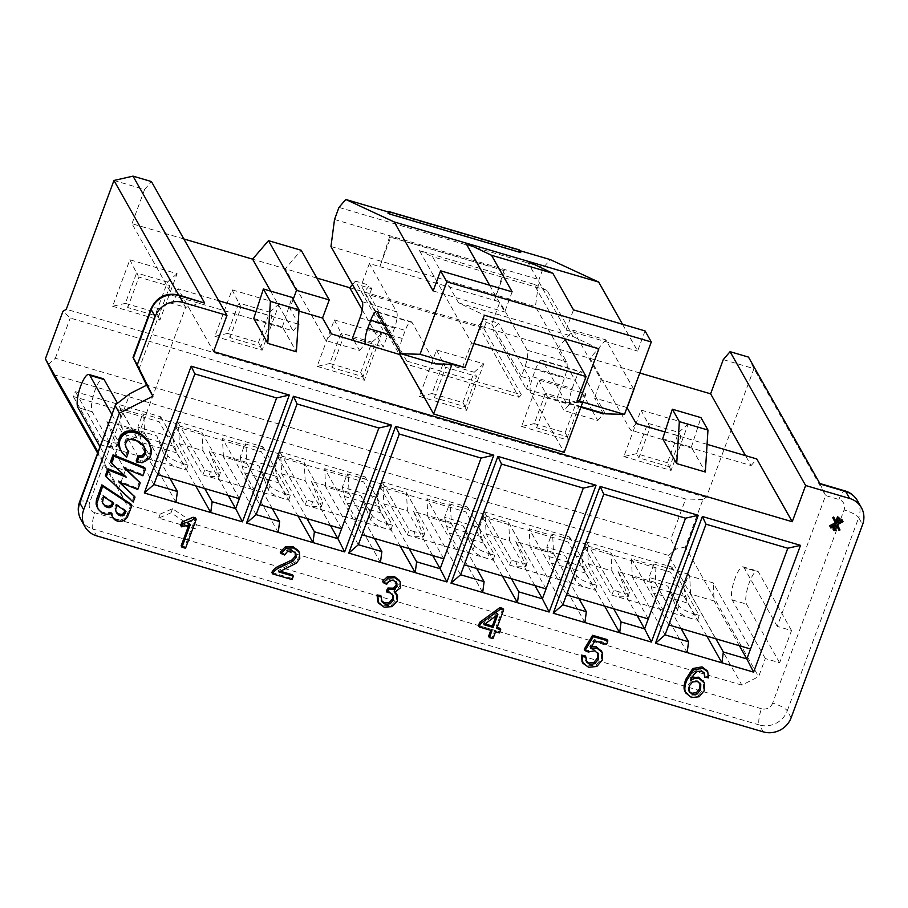 <?xml version="1.0" encoding="UTF-8"?>
<svg xmlns="http://www.w3.org/2000/svg" width="908" height="908" viewBox="0 0 908 908"><rect width="100%" height="100%" fill="white"/><g stroke="black" fill="none" stroke-linecap="round" stroke-linejoin="round"><path stroke-width="0.68" stroke-dasharray="4.54 3.41" d="M53.197 374.493L668.651 555.446L741.881 685.131L758.611 676.664L765.319 658.561L779.631 662.761L791.538 630.572L777.225 626.361L825.61 495.564L819.845 483.499M741.881 685.131L196.968 524.926L195.481 528.944L158.673 518.128L171.01 512.782L195.481 528.944M203.574 302.307L185.618 307.392L137.233 438.201L122.921 433.99L111.014 466.179L125.327 470.389L118.63 488.504L126.428 504.178L160.171 514.098L158.673 518.128M723.267 359.613L753.935 368.637L706.299 497.425L702.951 499.491L685.392 546.979L758.611 676.664M765.319 658.561L732.211 599.927A17.683 4.699 106.4 0 1 734.322 580.371A17.683 4.699 106.4 0 1 743.153 566.853A17.683 4.699 106.4 0 1 744.117 567.727L758.43 571.938L791.538 630.572M777.225 626.361L744.117 567.727M748.476 357.094L753.935 368.637L825.61 495.564L838.901 499.468A8.842 8.251 -29.5 0 1 844.1 509.921L772.64 703.098A13.268 3.189 -159.7 0 1 787.247 710.85A22.11 20.634 -29.5 0 1 759.36 724.959A13.268 3.518 106.4 0 1 761.483 708.751A8.842 8.251 150.5 0 0 772.64 703.098M685.392 546.979L675.847 549.147L670.785 539.239L685.665 498.991L70.222 318.038L62.97 311.331M668.651 555.446L675.847 549.147M702.951 499.491L685.665 498.991M706.299 497.425L66.307 309.253M639.811 373.006L492.851 329.797L526.356 389.123L557.024 398.147L564.038 410.564L569.702 403.946L570.088 404.639A13.268 3.518 -73.6 0 1 572.222 388.431L575.195 380.373A13.268 3.518 -73.6 0 1 581.279 371.792A13.268 3.518 -73.6 0 1 582.005 372.439L605.375 413.832M349.728 287.723L364.04 291.933L404.548 363.665L519.047 397.329L478.539 325.597L492.851 329.797L498.526 323.191L484.214 318.98L478.539 325.597L364.04 291.933L369.704 285.316L371.656 288.767L361.18 285.679L369.363 263.547L379.839 266.634L390.701 237.272L505.211 270.936L389.6 236.761L379.839 266.634L499.899 301.933L491.716 324.065L486.155 322.431L484.214 318.98M316.892 278.064L252.606 259.166M183.836 238.94L131.966 223.697L172.475 295.441L293.114 330.909L298.777 324.292M113.954 180.465L144.622 189.488L131.966 223.697M623.819 456.554L671.057 470.435L688.253 423.957L641.014 410.064L623.819 456.554L636.531 453.659L667.414 462.739L671.057 470.435M521.589 426.488L568.817 440.38L586.012 393.89L538.784 380.009L521.589 426.488L534.301 423.605L536.639 427.747L547.876 397.364L578.748 406.432L567.511 436.827L536.639 427.747M419.348 396.433L466.587 410.325L483.782 363.836L436.544 349.955L419.348 396.433L432.06 393.55L434.399 397.681L445.646 367.297L476.518 376.377L465.282 406.761L434.399 397.681M317.119 366.378L364.346 380.259L381.542 333.781L334.314 319.888L317.119 366.378L329.831 363.495L332.169 367.626L343.406 337.243L374.289 346.323L363.041 376.707L332.169 367.626M214.878 336.312L262.117 350.204L279.312 303.715L232.073 289.834L214.878 336.312L227.602 333.429L229.94 337.572L241.176 307.188L272.048 316.268L260.812 346.652L229.94 337.572M112.649 306.257L159.876 320.149L177.071 273.66L129.844 259.779L112.649 306.257L125.361 303.374L127.699 307.517L138.935 277.122L169.819 286.202L158.571 316.586L127.699 307.517M669.752 466.882L638.869 457.802L650.117 427.418L680.989 436.498L669.752 466.882L667.414 462.739L678.651 432.356L680.989 436.498M688.253 423.957L678.651 432.356L647.779 423.276L636.531 453.659L638.869 457.802M486.155 322.431L483.907 328.526L369.397 294.862L371.656 288.767M504.11 270.425L494.349 300.298L505.211 270.936M387.988 213.198L518.525 251.573L519.16 249.859M491.716 324.065L521.317 376.491L525.04 366.423A13.268 3.518 106.4 0 0 527.173 350.216L499.899 301.933M557.024 398.147L564.47 378.023A13.268 3.518 -73.6 0 0 566.592 361.804L535.436 306.62L538.989 279.607L543.449 267.531L550.248 259.597M330.966 246.511L535.436 306.62M362.122 301.694L396.626 311.841L369.363 263.547M369.397 294.862L406.784 361.066L404.548 363.665M390.701 237.272L389.6 236.761M462.467 367.434L471.547 342.872L419.462 250.608L533.961 284.283L564.765 338.832M533.961 284.283L547.025 290.344L573.118 336.562L458.619 302.897L484.373 315.19M458.619 302.897L432.526 256.68L419.462 250.608M362.213 309.832L383.221 347.049L386.944 336.981L390.781 338.105L361.18 285.679M386.944 336.981L355.391 281.105L369.704 285.316M399.554 351.317A13.268 3.518 106.4 0 1 402.255 338.457L405.229 330.41A13.268 3.518 106.4 0 1 411.313 321.818A13.268 3.518 106.4 0 1 412.039 322.465L435.409 363.858M396.626 311.841A13.268 3.518 106.4 0 1 394.503 328.049L390.781 338.105M581.063 406.682L565.945 402.244L542.575 360.851A13.268 3.518 106.4 0 0 541.849 360.204A13.268 3.518 106.4 0 0 535.777 368.784L532.792 376.831A13.268 3.518 106.4 0 0 530.669 393.05L564.163 452.366M580.859 407.227L569.702 403.946M627.031 407.567L594.479 397.999L603.025 413.14M707.071 444.341L664.917 431.947M218.737 300.764L178.15 288.823L213.596 351.6M298.13 324.099L255.977 311.705M298.948 311.115L289.822 308.425L298.187 323.237M662.692 438.768L691.317 447.179L705.334 472.012M253.752 318.538L282.377 326.948L296.394 351.782M691.317 447.179L700.953 417.635M282.377 326.948L292.024 297.393M473.874 343.553L471.547 342.872M565.945 402.244L582.527 402.732M520.693 252.583L518.525 251.573M622.513 324.292L637.62 351.044L645.066 330.921M270.641 291.116L293.114 330.909M592.164 410.552L597.77 420.483L564.038 410.564M633.784 389.316L605.852 339.842L573.141 330.228L557.262 348.74L591.755 409.826M605.852 339.842L589.973 358.354L630.481 430.097L751.12 465.566L745.513 455.634M353.961 340.523L359.568 350.443L325.824 340.523L285.316 268.779L301.195 250.268M352.554 338.026L383.221 347.049M178.15 288.823L172.475 295.441M293.159 299.413L289.822 308.425M331.499 333.917L325.824 340.523M359.568 350.443L365.232 343.837M521.317 376.491L530.079 379.067L498.526 323.191M526.356 389.123L530.079 379.067M483.907 328.526L521.283 394.73L406.784 361.066M519.047 397.329L521.283 394.73M573.118 336.562L598.871 348.854M547.025 290.344L432.526 256.68M388.431 212.018L519.558 250.574M527.105 261.027L566.059 330.001L573.504 309.878M489.616 285.214L504.723 311.966L512.157 291.843M433.15 290.935L504.723 311.966M566.059 330.001L637.62 351.044M338.979 207.41L543.449 267.531M334.519 219.486L538.989 279.607M355.391 281.105L352.452 284.544M633.727 389.464L601.175 379.896L594.479 397.999M573.141 330.228L601.175 379.896M597.77 420.483L603.445 413.866M636.156 423.491L630.481 430.097M751.12 465.566L756.795 458.96M684.791 691.045L690.84 696.186L698.434 695.346L703.643 689.024L703.201 680.875M691.805 677.697L690.125 678.355L692.759 673.418L696.618 670.025L700.942 669.843L704.006 672.544M704.006 675.779L707.718 676.517L706.991 670.41M591.641 646.326L589.746 646.757L594.207 639.504L605.84 642.932L607.089 639.55M584.253 649.231L587.499 650.639L593.832 649.413L597.827 652.863M586.171 661.319L585.274 655.916M581.983 661.614L587.828 665.905L596.045 665.099L601.595 658.584L601.13 650.537M835.837 521.351L833.646 517.049M830.094 526.64L834.77 524.211L833.953 526.424M832.999 529.012L834.361 529.409L836.132 524.62L836.858 526.129M838.277 529.046L839.208 528.558L836.643 523.246L842.249 520.341L841.818 519.455M838.742 521.056L837.142 521.873L838.924 517.083M488.618 636.213L492.215 637.268L494.758 630.368L498.719 631.537L499.922 628.268M497.13 627.451L495.972 627.11L502.873 608.451M478.493 625.589L491.171 629.312L490.785 630.356M377.717 601.561L383.38 605.795L391.359 605.261L396.569 599.677L396.274 593.435M395.377 592.232L393.686 591.029L399.872 586.33L399.372 580.291M382.54 581.256L385.889 582.959C387.693 579.656 390.088 578.441 393.073 579.327L396.319 582.255M386.343 591.006L389.01 591.392L392.755 594.683M381.723 601.13L382.041 601.822M382.007 601.777L380.815 595.546M271.844 572.494L291.309 578.226L292.569 574.821M280.095 571.155L278.177 570.587L295.554 561.78L299.004 557.285L298.596 550.747M280.254 552.121L283.795 553.596L286.951 549.805L291.638 549.499L295.384 552.756M181.157 545.81L184.755 546.866L195.458 517.935M180.715 525.426L189.488 523.28L188.739 525.312M148.583 441.969L150.66 450.05L148.753 456.542L144.44 460.095L140.57 461.082L136.2 460.901M127.983 450.107L125.826 455.941L120.628 450.186M125.338 446.316L126.11 447.678L124.737 444.432L124.998 440.868L126.745 438.734L129.719 437.951L137.664 440.278L141.364 443.025L144.088 446.804M144.644 467.529L142.113 474.385L123.59 466.78L125.622 468.676M124.407 475.383L110.526 461.673M134.248 495.689L132.409 500.671L105.464 475.417M139.435 481.512L136.995 488.095L118.153 480.638L120.14 482.5M131.115 504.212L126.496 516.073L123.76 518.831L120.412 520.125L117.018 520.012L112.195 516.595M111.275 513.792L111.128 512.18L105.748 513.043L101.299 511.726L97.145 507.424M689.161 691.499L688.343 690.035L688.48 684.564L691.771 680.625L696.572 680.081L700.034 683.179M485.099 623.921L483.215 623.365L497.096 613.048L496.131 615.726M124.963 510.671L125.225 509.978L116.065 503.951L114.885 508.128L116.042 511.726M112.649 502.601L112.898 501.908L102.774 495.201L101.617 499.06L102.933 503.69M681.125 628.586L655.86 583.833L654.918 565.752L653.964 564.072L649.027 577.42L683.792 587.635L688.729 574.287L689.671 575.967L713.189 582.879L750.519 648.993M687.152 652.591L653.544 593.072A88.417 23.472 106.4 0 1 651.184 586.602L649.027 577.42M653.964 564.072L688.729 574.287M586.489 544.232L551.735 534.018L546.798 547.365L581.563 557.58L586.489 544.232L587.442 545.912L610.959 552.824L648.278 618.938M484.259 514.178L449.505 503.951L444.568 517.299L479.322 527.525L484.259 514.178L485.201 515.857L508.718 522.77L546.048 588.872M382.03 484.123L347.265 473.897L342.327 487.244L377.092 497.459L382.03 484.123L382.972 485.791L406.489 492.704L443.819 558.817M279.789 454.057L245.035 443.842L240.098 457.189L274.852 467.404L279.789 454.057L280.742 455.737L304.248 462.649L341.578 528.762M177.559 424.002L142.794 413.787L137.857 427.123L172.622 437.35L177.559 424.002L178.501 425.682L202.019 432.594L239.349 498.696M142.794 413.787L143.748 415.455L120.231 408.543L157.561 474.657M245.035 443.842L245.977 445.522L222.46 438.598L259.79 504.712M347.265 473.897L348.207 475.576L324.701 468.664L362.031 534.767M449.505 503.951L450.447 505.631L426.93 498.719L464.26 564.833M551.735 534.018L552.677 535.686L529.171 528.774L566.501 594.888M665.065 634.874L632.343 576.921L631.4 558.84L654.918 565.752M631.4 558.84L668.731 624.942M175.982 502.294L142.374 442.775A88.417 23.472 106.4 0 1 140.014 436.317L137.857 427.123M169.955 478.3L144.678 433.547L143.748 415.455M195.697 485.871L177.128 453.001A88.417 23.472 -73.6 0 1 174.767 446.532L172.622 437.35M204.709 488.515L179.444 443.762L178.501 425.682M153.883 484.577L121.173 426.635L144.678 433.547M121.173 426.635L120.231 408.543M179.444 443.762L202.961 450.674L202.019 432.594M228.226 495.428L202.961 450.674M278.211 532.36L244.604 472.841A88.417 23.472 106.4 0 1 242.243 466.371L240.098 457.189M272.184 508.355L246.919 463.602L245.977 445.522M297.926 515.926L279.369 483.056A88.417 23.472 -73.6 0 1 277.008 476.598L274.852 467.404M306.949 518.57L281.673 473.828L280.742 455.737M256.124 514.632L223.402 456.69L246.919 463.602M223.402 456.69L222.46 438.598M281.673 473.828L305.19 480.741L304.248 462.649M330.455 525.494L305.19 480.741M380.452 562.415L346.845 502.896A88.417 23.472 106.4 0 1 344.484 496.438L342.327 487.244M374.425 538.41L349.149 493.657L348.207 475.576M400.156 545.98L381.598 513.111A88.417 23.472 -73.6 0 1 379.238 506.653L377.092 497.459M409.179 548.636L383.914 503.883L382.972 485.791M358.354 544.698L325.643 486.745L349.149 493.657M325.643 486.745L324.701 468.664M383.914 503.883L407.42 510.795L406.489 492.704M432.696 555.548L407.42 510.795M482.681 592.47L449.074 532.951A88.417 23.472 106.4 0 1 446.713 526.492L444.568 517.299M476.655 568.476L451.389 523.723L450.447 505.631M502.396 576.035L483.839 543.177A88.417 23.472 -73.6 0 1 481.478 536.707L479.322 527.525M511.42 578.691L486.143 533.938L485.201 515.857M460.594 574.753L427.872 516.811L451.389 523.723M427.872 516.811L426.93 498.719M486.143 533.938L509.66 540.85L508.718 522.77M534.926 585.603L509.66 540.85M584.922 622.536L551.315 563.017A88.417 23.472 106.4 0 1 548.954 556.547L546.798 547.365M578.884 598.531L553.619 553.778L552.677 535.686M604.626 606.101L586.069 573.232A88.417 23.472 -73.6 0 1 583.708 566.774L581.563 557.58M613.649 608.746L588.384 563.993L587.442 545.912M562.824 604.807L530.102 546.866L553.619 553.778M530.102 546.866L529.171 528.774M588.384 563.993L611.89 570.916L610.959 552.824M637.166 615.658L611.89 570.916M632.343 576.921L655.86 583.833M715.879 638.812L690.613 594.059L714.131 600.971L713.189 582.879M690.613 594.059L689.671 575.967M739.396 645.724L714.131 600.971M706.867 636.156L688.309 603.287L653.544 593.072M683.792 587.635L685.949 596.828A88.417 23.472 -73.6 0 0 688.309 603.287M178.411 294.907A13.268 3.518 -73.6 0 0 172.327 303.488L185.618 307.392L178.592 294.964M118.63 488.504L98.041 452.036M137.233 438.201L117.075 402.482M125.327 470.389L92.219 411.755A17.683 4.699 106.4 0 1 94.33 392.211A17.683 4.699 106.4 0 1 103.16 378.693M126.428 504.178L97.621 453.16M160.171 514.098L172.497 508.764L196.968 524.926M584.48 546.809L611.742 595.092L697.628 620.346L670.354 572.063L584.48 546.809L586.534 541.985L671.92 567.091L670.354 572.063M482.25 516.754L509.513 565.037L595.387 590.291L568.124 541.997L482.25 516.754L484.305 511.93L569.691 537.037L568.124 541.997M380.009 486.688L407.283 534.982L413.378 536.776L493.158 560.225L465.895 511.942L380.009 486.688L382.064 481.876L467.461 506.982L465.895 511.942M277.78 456.633L305.043 504.916L311.149 506.721L390.917 530.17L363.654 481.887L277.78 456.633L279.834 451.809L365.22 476.916L363.654 481.887M175.539 426.578L202.813 474.861L282.581 498.322L288.687 500.115L261.425 451.821L175.539 426.578L177.593 421.755L262.991 446.861L261.425 451.821M73.31 396.512L100.572 444.806L186.446 470.049L159.184 421.766L73.31 396.512L75.364 391.7L160.75 416.806L159.184 421.766M618.053 571.518L628.188 596.67L617.849 596.885L619.29 591.891C626.747 593.911 630.073 593.73 629.255 591.369L618.053 571.518L667.857 586.159L677.255 609.972C679.173 613.195 683.928 616.055 691.521 618.552L693.701 613.763C686.005 611.334 681.125 608.746 679.059 606.011L667.857 586.159M671.92 567.091L699.194 615.386L693.701 613.763M619.29 591.891L613.797 590.279L586.534 541.985M628.188 596.67L629.448 592.311L628.064 595.5M515.812 541.463L525.948 566.603L515.619 566.83L517.061 561.836C524.518 563.845 527.832 563.675 527.026 561.314L515.812 541.463L565.616 556.105L575.025 579.917C576.943 583.14 581.699 586 589.292 588.498L591.46 583.708C583.776 581.268 578.895 578.691 576.818 575.956L565.616 556.105M569.691 537.037L596.953 585.32L591.46 583.708M517.061 561.836L511.567 560.213L484.305 511.93M527.23 562.256L525.823 565.446M413.583 511.408L423.718 536.549L413.378 536.776L414.82 531.77C422.277 533.791 425.602 533.62 424.785 531.248L413.583 511.408L463.386 526.05L472.796 549.851C474.714 553.086 479.469 555.946 487.051 558.431L489.23 553.653C481.535 551.213 476.655 548.625 474.589 545.89L463.386 526.05M467.461 506.982L494.724 555.265L489.23 553.653M414.82 531.77L409.326 530.159L382.064 481.876M423.718 536.549L424.978 532.19L423.593 535.391M311.353 481.342L321.477 506.494L311.149 506.721L312.59 501.715C320.047 503.736 323.373 503.565 322.556 501.193L311.353 481.342L361.146 495.984L370.555 519.796C372.473 523.019 377.229 525.88 384.822 528.377L386.99 523.587C379.306 521.158 374.425 518.57 372.359 515.835L361.146 495.984M365.22 476.916L392.483 525.21L386.99 523.587M312.59 501.715L307.097 500.104L279.834 451.809M321.477 506.494L322.749 502.135L321.364 505.325M209.112 451.287L219.248 476.428L208.908 476.655L210.361 471.661C217.818 473.681 221.132 473.499 220.326 471.139L209.112 451.287L258.916 465.929L268.325 489.741C270.243 492.965 274.999 495.825 282.581 498.322L284.76 493.532C277.065 491.103 272.184 488.515 270.119 485.78L258.916 465.929M262.991 446.861L290.254 495.144L284.76 493.532M210.361 471.661L204.856 470.038L177.593 421.755M219.248 476.428L220.508 472.081L219.123 475.27M106.883 421.233L117.018 446.373L106.679 446.6L108.12 441.594C115.577 443.615 118.903 443.445 118.085 441.072L106.883 421.233L156.675 435.874L166.085 459.675C168.003 462.91 172.758 465.77 180.352 468.256L182.519 463.477C174.835 461.037 169.955 458.449 167.889 455.714L156.675 435.874M160.75 416.806L188.024 465.089L182.519 463.477M108.12 441.594L102.627 439.983L75.364 391.7M117.018 446.373L118.278 442.014L116.894 445.215M699.194 615.386L697.628 620.346M611.742 595.092L613.797 590.279M596.953 585.32L595.387 590.291M509.513 565.037L511.567 560.213M494.724 555.265L493.158 560.225M407.283 534.982L409.326 530.159M392.483 525.21L390.917 530.17M305.043 504.916L307.097 500.104M290.254 495.144L288.687 500.115M202.813 474.861L204.856 470.038M188.024 465.089L186.446 470.049M100.572 444.806L102.627 439.983M48.135 364.585L55.331 358.285L670.785 539.239M55.331 358.285L70.222 318.038M172.497 508.764L171.01 512.782M111.922 414.502L122.921 433.99M111.014 466.179L100.016 446.702M144.622 189.488L151.42 181.555M707.718 676.517L708.501 677.901M690.125 678.355L690.909 679.74M690.001 678.957L690.784 680.33M587.499 650.639L588.27 652.023M605.84 642.932L606.623 644.305M594.207 639.504L594.978 640.889M589.746 646.757L590.529 648.13M837.142 521.873L837.925 523.258M842.249 520.341L843.033 521.714M836.643 523.246L837.414 524.631M839.208 528.558L839.991 529.943M836.132 524.62L836.915 525.993M834.361 529.409L835.133 530.794M834.77 524.211L835.553 525.596M835.78 521.476L836.563 522.86M492.215 637.268L492.987 638.642M491.171 629.312L491.954 630.697M495.972 627.11L496.744 628.495M498.719 631.537L499.491 632.91M494.758 630.368L495.541 631.752M483.215 623.365L483.998 624.738M497.096 613.048L497.879 614.421M385.889 582.959L386.672 584.343M393.686 591.029L394.469 592.402M291.309 578.226L292.092 579.599M283.795 553.596L284.579 554.981M278.177 570.587L278.949 571.972M184.755 546.866L185.527 548.25M189.488 523.28L190.271 524.665M144.576 447.531L143.793 446.146M143.509 445.941L142.738 444.557M142.136 444.409L141.364 443.025M140.445 442.968L139.662 441.594M138.447 441.663L137.664 440.278M136.336 440.607L135.553 439.234M134.27 439.869L133.499 438.485M132.307 439.438L131.535 438.065M130.502 439.336L129.719 437.951M128.879 439.563L128.107 438.178M127.529 440.119L126.745 438.734M126.473 441.016L125.69 439.631M125.769 442.253L124.998 440.868M125.395 443.978L124.623 442.605M125.52 445.805L124.737 444.432M126.598 457.326L125.826 455.941M125.02 455.964L124.248 454.59M123.636 454.556L122.852 453.171M122.432 453.081L121.649 451.707M150.115 444.92L149.343 443.535M150.705 446.52L149.933 445.147M151.137 448.155L150.353 446.77M151.375 449.789L150.603 448.416M151.443 451.435L150.66 450.05M151.307 453.058L150.535 451.685M150.978 454.658L150.206 453.285M150.444 456.225L149.672 454.84M149.536 457.927L148.753 456.542M148.333 459.369L147.561 457.995M146.892 460.56L146.109 459.176M145.223 461.468L144.44 460.095M143.362 462.104L142.579 460.731M141.342 462.467L140.57 461.082M139.208 462.524L138.436 461.139M142.885 475.769L142.113 474.385M124.362 468.165L123.59 466.78M137.778 489.48L136.995 488.095M118.937 482.023L118.153 480.638M133.181 502.056L132.409 500.671M126.394 477.245L125.61 475.871M128.232 515.494L127.46 514.11M127.268 517.447L126.496 516.073M126.019 519.024L125.236 517.639M124.532 520.216L123.76 518.831M122.909 521.044L122.126 519.66M121.195 521.51L120.412 520.125M119.47 521.623L118.687 520.239M117.802 521.385L117.018 520.012M116.258 520.829L115.475 519.444M114.374 519.592L113.591 518.218M111.9 513.553L111.128 512.18M111.094 513.849L110.322 512.475M110.662 514.007L109.891 512.623M108.722 514.416L107.95 513.031M106.52 514.416L105.748 513.043M104.25 513.996L103.467 512.623M102.071 513.111L101.299 511.726M100.198 511.715L99.415 510.341M98.915 510.296L98.132 508.923M116.848 505.336L116.065 503.951M126.008 511.352L125.225 509.978M116.19 506.948L115.418 505.574M115.657 509.513L114.885 508.128M116.054 511.783L115.271 510.409M103.557 496.585L102.774 495.201M113.682 503.293L112.898 501.908M102.933 498.22L102.15 496.846M102.388 500.433L101.617 499.06M102.49 502.691L101.719 501.307M103.41 504.791L102.627 503.407M641.014 410.064L650.117 427.418M538.784 380.009L545.538 393.221L534.301 423.605L565.173 432.685L576.41 402.301L545.538 393.221L547.876 397.364M586.012 393.89L576.41 402.301L578.748 406.432M568.817 440.38L565.173 432.685L567.511 436.827M436.544 349.955L443.308 363.166L432.06 393.55L462.944 402.63L474.18 372.235L443.308 363.166L445.646 367.297M483.782 363.836L474.18 372.235L476.518 376.377M466.587 410.325L462.944 402.63L465.282 406.761M334.314 319.888L341.067 333.1L329.831 363.495L360.703 372.564L371.951 342.18L341.067 333.1L343.406 337.243M381.542 333.781L371.951 342.18L374.289 346.323M364.346 380.259L360.703 372.564L363.041 376.707M232.073 289.834L238.838 303.045L227.602 333.429L258.474 342.509L269.71 312.125L238.838 303.045L241.176 307.188M279.312 303.715L269.71 312.125L272.048 316.268M262.117 350.204L258.474 342.509L260.812 346.652M129.844 259.779L136.597 272.99L125.361 303.374L156.233 312.454L167.481 282.07L136.597 272.99L138.935 277.122M177.071 273.66L167.481 282.07L169.819 286.202M159.876 320.149L156.233 312.454L158.571 316.586M779.631 662.761L746.524 604.126A17.683 4.699 106.4 0 1 748.635 584.582A17.683 4.699 106.4 0 1 757.465 571.064A17.683 4.699 106.4 0 1 758.43 571.938M791.14 717.751L787.247 710.85L858.707 517.673L862.6 524.563M763.253 731.859L759.36 724.959L92.786 528.978L96.679 535.879M761.483 708.751L94.92 512.77A13.268 3.518 -73.6 0 0 92.786 528.978A22.11 20.634 -29.5 0 1 80.982 519.728M172.327 303.488A8.842 8.251 150.5 0 0 161.17 309.129A13.268 3.189 20.3 0 0 151.069 308.675M138.845 369.499L161.17 309.129M94.92 512.77A8.842 8.251 -29.5 0 1 89.71 502.317L129.912 393.652M527.173 350.216L566.592 361.804M530.669 393.05L570.088 404.639M542.575 360.851L582.005 372.439M377.535 312.329L412.039 322.465M535.777 368.784L575.195 380.373M525.04 366.423L564.47 378.023M359.999 317.902L394.503 328.049M384.266 324.235L405.229 330.41M532.792 376.831L572.222 388.431M390.304 334.939L402.255 338.457M838.901 499.468A13.268 3.518 106.4 0 1 844.973 490.887M857.504 500.785A22.11 20.634 -29.5 0 1 858.707 517.673A13.268 3.189 20.3 0 0 844.1 509.921M174.767 446.532L140.014 436.317M177.128 453.001L142.374 442.775M277.008 476.598L242.243 466.371M279.369 483.056L244.604 472.841M379.238 506.653L344.484 496.438M381.598 513.111L346.845 502.896M481.478 536.707L446.713 526.492M483.839 543.177L449.074 532.951M583.708 566.774L548.954 556.547M586.069 573.232L551.315 563.017M685.949 596.828L651.184 586.602M79.609 501.852A13.268 3.189 -159.7 0 1 89.71 502.317M679.059 606.011L677.255 609.972M576.818 575.956L575.025 579.917M474.589 545.89L472.796 549.851M372.359 515.835L370.555 519.796M270.119 485.78L268.325 489.741M167.889 455.714L166.085 459.675M92.219 411.755L77.906 407.544M690.84 696.186L691.612 697.571M700.942 669.843L701.714 671.216M696.618 670.025L697.401 671.409M692.759 673.418L693.542 674.803M703.609 681.681L704.392 683.054M703.643 689.024L704.426 690.398M698.434 695.346L699.205 696.731M691.771 680.625L692.543 681.999M688.48 684.564L689.251 685.937M688.343 690.035L689.127 691.419M696.572 680.081L697.355 681.465M582.141 661.887L582.913 663.26M585.649 660.525L586.432 661.898M593.832 649.413L594.615 650.798M601.459 651.161L602.231 652.546M601.595 658.584L602.379 659.957M596.045 665.099L596.828 666.472M587.828 665.905L588.6 667.278M377.841 601.777L378.625 603.15M389.01 591.392L389.793 592.776M393.073 579.327L393.856 580.711M399.872 586.33L400.644 587.714M396.785 594.604L397.568 595.977M396.569 599.677L397.352 601.051M391.359 605.261L392.142 606.635M383.38 605.795L384.152 607.168M291.638 549.499L292.421 550.884M286.951 549.805L287.734 551.179M299.004 557.285L299.788 558.67M295.554 561.78L296.337 563.164M287.859 565.9L288.631 567.284M283.988 567.489L284.772 568.873M111.536 513.69L110.753 512.316M732.211 599.927L746.524 604.126M541.849 360.204L581.279 371.792M376.809 311.671L411.313 321.818M525.948 566.603L527.207 562.245M704.46 673.191L703.689 671.818M689.513 692.236L688.729 690.852M586.511 662.045L585.728 660.672M743.153 566.853L757.465 571.064"/><path stroke-width="1.36" d="M84.875 526.629L80.982 519.728A22.11 20.634 -29.5 0 1 79.779 502.85L83.684 509.74A22.11 20.634 150.5 0 0 84.875 526.629A22.11 20.634 150.5 0 0 96.679 535.879L763.253 731.859A22.11 20.634 150.5 0 0 791.14 717.751L862.6 524.563A22.11 20.634 150.5 0 0 861.397 507.685A22.11 20.634 150.5 0 0 849.593 498.435L805.634 485.508L792.241 521.725L756.795 458.96L707.071 444.341M115.509 404.798L79.779 502.85A13.268 3.189 -159.7 0 1 79.609 501.852L115.509 404.798L129.912 393.652L146.642 385.185L133.033 357.423L151.069 308.675A13.268 3.189 20.3 0 0 151.239 309.662A22.11 20.634 -29.5 0 1 179.137 295.554A13.268 3.518 -73.6 0 0 178.411 294.907C165.767 292.467 156.664 297.052 151.069 308.675M178.592 294.964L113.954 180.465L66.307 309.253L62.97 311.331L45.4 358.819L53.197 374.493L97.621 453.16M352.452 284.544L349.728 287.723L316.892 278.064M268.473 240.654L296.519 290.322L329.241 299.935L301.195 250.268L268.473 240.654L252.606 259.166L183.836 238.94M745.513 455.634L710.612 393.822L723.267 359.613L730.066 351.68L805.634 485.508M710.612 393.822L639.811 373.006M390.156 214.209L520.693 252.583L519.16 249.859L388.624 211.485L387.988 213.198L390.156 214.209L388.624 211.485M353.961 340.523L352.554 338.026L359.999 317.902A13.268 3.518 106.4 0 0 362.122 301.694L330.966 246.511L334.519 219.486L338.979 207.41L345.789 199.476L394.208 221.949L433.15 290.935L440.596 270.811L446.827 281.843L420.029 354.29L400.905 353.711L435.409 363.858L451.991 364.358L433.627 413.991L564.163 452.366L582.527 402.732L576.966 401.098L586.057 376.536L473.874 343.553M420.029 354.29L465.021 367.513L451.991 364.358M465.021 367.513L484.373 315.19L598.871 348.854L579.52 401.177L576.966 401.098M329.241 299.935L322.533 318.05L331.499 333.917L400.133 354.665L433.627 413.991M400.133 354.665A13.268 3.518 106.4 0 1 399.554 351.317M603.025 413.14L603.445 413.866L580.859 407.227M664.917 431.947L636.156 423.491L627.031 407.567M178.411 294.907L204.697 303.068L133.022 176.141L151.42 181.555L226.989 315.382L213.596 351.6L792.241 521.725M298.187 323.237L298.777 324.292L298.13 324.099M255.977 311.705L218.737 300.764M322.533 318.05L298.948 311.115M672.329 409.213L662.692 438.768L676.71 463.602L705.334 472.012L707.968 430.051L700.953 417.635L672.329 409.213L679.343 421.63L676.71 463.602M299.027 309.81L292.024 297.393L263.388 288.982L253.752 318.538L267.769 343.372L296.394 351.782L299.027 309.81L270.402 301.399L267.769 343.372M679.343 421.63L707.968 430.051M263.388 288.982L270.402 301.399M787.792 548.239L706.004 524.188L668.731 624.942L750.519 648.993L787.792 548.239L800.504 545.356L753.606 672.124L721.917 662.806L706.867 636.156M685.551 518.184L603.763 494.134L566.501 594.888L648.278 618.938L685.551 518.184L698.263 515.29L651.376 642.07L619.676 632.751L604.626 606.101M583.322 488.118L501.534 464.079L464.26 564.833L546.048 588.872L583.322 488.118L596.034 485.235L549.136 612.015L517.447 602.696L502.396 576.035M481.081 458.063L399.293 434.013L362.031 534.767L443.819 558.817L481.081 458.063L493.793 455.18L446.906 581.949L415.206 572.63L400.156 545.98M378.852 428.009L297.064 403.958L259.79 504.712L341.578 528.762L378.852 428.009L391.564 425.126L344.665 551.894L312.976 542.575L297.926 515.926M276.611 397.954L194.823 373.903L157.561 474.657L239.349 498.696L276.611 397.954L289.334 395.059L242.436 521.839L210.747 512.521L195.697 485.871M579.52 401.177L624.5 414.4L605.375 413.832L581.063 406.682M400.905 353.711L377.535 312.329A13.268 3.518 106.4 0 0 376.809 311.671A13.268 3.518 106.4 0 0 370.725 320.263L367.751 328.31L390.304 334.939M394.208 221.949L527.105 261.027L552.859 273.319L573.504 309.878L645.066 330.921L651.297 341.964L624.5 414.4M519.558 250.574L550.248 259.597L598.667 282.059L622.513 324.292M252.606 259.166L270.641 291.116M591.755 409.826L592.164 410.552M349.728 287.723L362.213 309.832M296.519 290.322L293.159 299.413M365.629 344.518A13.268 3.518 106.4 0 1 367.751 328.31M564.765 338.832L586.057 376.536M345.789 199.476L388.431 212.018M527.105 261.027L598.667 282.059M489.616 285.214L465.77 242.992L491.523 255.284L552.859 273.319M491.523 255.284L512.157 291.843L440.596 270.811M446.827 281.843L651.297 341.964M633.898 389.509L627.201 407.624M730.066 351.68L748.476 357.094L820.14 484.021L845.7 491.534L849.593 498.435M226.989 315.382L183.03 302.455A22.11 20.634 150.5 0 0 155.143 316.563L151.239 309.662L133.374 357.956L137.278 364.857L155.143 316.563M83.684 509.74L119.413 413.151L152.873 396.217L137.278 364.857M739.396 645.724L746.841 658.913L723.335 652.001L721.917 662.806L655.462 643.273L702.361 516.493L800.504 545.356M637.166 615.658L644.612 628.858L621.095 621.946L619.676 632.751L553.222 613.218L600.12 486.438L698.263 515.29M534.926 585.603L542.382 598.803L518.865 591.88L517.447 602.696L450.992 583.152L497.89 456.384L596.034 485.235M432.696 555.548L440.142 568.737L416.624 561.825L415.206 572.63L348.763 553.097L395.65 426.329L493.793 455.18M330.455 525.494L337.912 538.682L314.395 531.77L312.976 542.575L246.522 523.042L293.42 396.263L391.564 425.126M228.226 495.428L235.671 508.628L212.166 501.715L210.747 512.521L144.293 492.976L191.179 366.208L289.334 395.059M707.184 670.762L702.032 666.881L692.781 668.515L685.869 679.241C683.917 684.496 683.554 688.434 684.791 691.045L685.937 693.122L691.612 697.571L699.205 696.731L704.426 690.398L704.392 683.054L703.201 680.875M703.609 681.681L698.445 677.186L691.805 677.697M704.006 672.544L704.79 677.152L708.501 677.901L707.763 671.784L702.815 668.254L693.564 669.888L686.641 680.614C684.689 685.88 684.337 689.808 685.574 692.418L684.791 691.045M601.459 651.161L595.966 646.575L591.641 646.326M602.231 652.546L596.749 647.96L590.529 648.13L594.978 640.889L606.623 644.305L607.872 640.923L607.089 639.55L592.584 635.282L584.253 649.231L585.036 650.616L588.27 652.023L594.615 650.798L598.474 653.919L598.451 659.151L594.819 663.68L589.678 664.395L586.432 661.898L586.057 657.301L582.187 656.461L582.913 663.26L588.6 667.278L596.828 666.472L602.379 659.957L602.231 652.546L601.13 650.537M597.691 652.546L597.668 657.778L594.048 662.295L588.895 663.01L585.649 660.525M586.057 657.301L585.274 655.916L581.404 655.088L582.141 661.887M839.696 518.457L838.334 518.059L836.563 522.86L834.418 518.434L833.487 518.911L836.052 524.222L830.445 527.139L830.877 528.025L835.553 525.596L833.771 530.397L835.133 530.794L836.915 525.993L839.049 530.42L839.991 529.943L837.414 524.631L843.033 521.714L842.601 520.829L837.925 523.258L839.696 518.457L837.562 516.686L835.837 521.351M834.418 518.434L833.646 517.049L832.704 517.537L835.281 522.849L829.662 525.755L830.877 528.025M833.953 526.424L832.999 529.012L833.771 530.397M836.858 526.129L839.049 530.42M842.601 520.829L841.818 519.455L838.742 521.056M500.705 629.653L496.744 628.495L503.656 609.824L500.694 608.962L480.48 623.705L479.276 626.974L491.954 630.697L489.401 637.586L492.987 638.642L495.541 631.752L499.491 632.91L500.705 629.653L499.922 628.268L497.13 627.451M503.656 609.824L502.873 608.451L499.922 607.577L479.696 622.332L478.493 625.589L479.276 626.974M490.785 630.356L488.618 636.213L489.401 637.586M381.598 596.919L377.83 596.34L378.625 603.15L384.152 607.168L392.142 606.635L397.352 601.051L397.568 595.977L394.469 592.402L400.644 587.714L400.156 581.676L394.878 577.715L388.34 577.942L383.312 582.641L386.672 584.343C388.624 580.916 391.019 579.701 393.856 580.711L396.807 582.981L397 586.579L394.038 589.553L388.681 589.417L387.126 592.379L389.793 592.776L393.312 595.557L393.47 599.995L390.145 603.797L385.219 604.285L382.064 601.868L380.815 595.546L377.047 594.956L377.841 601.777M397.057 594.808L395.377 592.232M399.429 580.382L394.095 576.342L387.568 576.569L382.54 581.256L383.312 582.641M396.036 581.597L396.217 585.195L393.255 588.18L387.909 588.043L386.343 591.006L387.126 592.379M392.54 594.184L392.687 598.622L389.362 602.413L384.447 602.901L381.292 600.494M293.341 576.205L278.949 571.972L296.337 563.164L299.788 558.67L299.379 552.121L293.602 547.944L286.156 548.126L281.026 553.505L284.579 554.981L287.734 551.179L292.421 550.884L295.849 553.46L296.11 557.478L292.921 561.246L283.296 565.798C277.553 568.067 274 570.757 272.627 573.879L292.092 579.599L293.341 576.205L292.569 574.821L280.095 571.155M298.653 550.85L292.819 546.559L285.384 546.752L280.254 552.121L281.026 553.505M295.066 552.075L295.327 556.093L292.149 559.861L282.513 564.424C276.77 566.683 273.217 569.384 271.844 572.494L272.627 573.879M196.23 519.319L195.458 517.935L193.12 517.242L181.975 522.009L180.715 525.426L181.487 526.81L190.271 524.665L181.941 547.195L185.527 548.25L196.23 519.319L193.903 518.627C191.804 520.84 188.081 522.429 182.758 523.383L181.487 526.81M188.739 525.312L181.157 545.81L181.941 547.195M136.983 462.286L138.799 457.36L143.214 456.849L145.541 453.841L145.303 449.142L143.509 445.941L136.336 440.607L130.502 439.336L127.529 440.119L125.395 443.978L126.11 447.689L128.754 451.492L126.598 457.326L122.432 453.081L119.947 448.427L119.209 443.558L120.265 438.689L124.317 433.899L128.902 432.253L132.454 432.14L138.186 433.525L141.818 435.386L148.458 441.821L151.375 449.789L150.978 454.658L149.536 457.927L145.223 461.468L141.342 462.467L136.983 462.286L136.2 460.901L138.027 455.986L142.431 455.476L144.758 452.468L144.088 446.804M121.411 451.571L118.721 445.442L118.937 438.927L121.161 434.557L126.484 431.232L133.555 431.016L139.355 433.048L145.416 437.599L149.366 443.342M126.11 447.678L128.754 451.492M111.309 463.057L110.526 461.673L113.08 454.783L144.644 467.529L145.428 468.914L142.885 475.769L124.362 468.165L140.218 482.897L137.778 489.48L118.937 482.023L135.031 497.073L133.181 502.056L106.247 476.802L108.71 470.117L126.394 477.245L111.309 463.057L113.852 456.168L145.428 468.914M106.247 476.802L105.464 475.417L107.927 468.744L124.407 475.383M120.14 482.5L135.031 497.073M125.622 468.676L140.218 482.897M97.916 508.809L96.089 504.088L96.43 499.979L101.866 484.872L131.115 504.212L131.898 505.586L127.268 517.447L124.532 520.216L121.195 521.51L117.802 521.385L114.374 519.592L112.127 515.96L111.9 513.553L106.52 514.416L102.071 513.111L97.916 508.809L96.85 503.52L102.649 486.257L131.898 505.586M112.978 517.969L111.275 513.792M699.989 683.077L699.864 688.196L696.493 692.554L691.828 693.281L689.161 691.499M496.131 615.726L492.374 626.055L485.099 623.921M116.042 511.726L117.972 513.712L121.808 514.507L123.386 513.678L124.963 510.671M102.933 503.69L104.499 505.177L108.211 506.346L111.366 505.007L112.649 502.601M687.152 652.591L688.57 641.786L665.065 634.874L655.462 643.273M688.57 641.786L681.125 628.586M175.982 502.294L177.401 491.489L169.955 478.3M212.166 501.715L204.709 488.515M177.401 491.489L153.883 484.577L144.293 492.976M157.561 474.657L153.883 484.577M194.823 373.903L191.179 366.208M239.349 498.696L235.671 508.628L242.436 521.839M278.211 532.36L279.63 521.544L272.184 508.355M314.395 531.77L306.949 518.57M279.63 521.544L256.124 514.632L246.522 523.042M259.79 504.712L256.124 514.632M297.064 403.958L293.42 396.263M341.578 528.762L337.912 538.682L344.665 551.894M380.452 562.415L381.871 551.61L374.425 538.41M416.624 561.825L409.179 548.636M381.871 551.61L358.354 544.698L348.763 553.097M362.031 534.767L358.354 544.698M399.293 434.013L395.65 426.329M443.819 558.817L440.142 568.737L446.906 581.949M482.681 592.47L484.1 581.665L476.655 568.476M518.865 591.88L511.42 578.691M484.1 581.665L460.594 574.753L450.992 583.152M464.26 564.833L460.594 574.753M501.534 464.079L497.89 456.384M546.048 588.872L542.382 598.803L549.136 612.015M584.922 622.536L586.341 611.72L578.884 598.531M621.095 621.946L613.649 608.746M586.341 611.72L562.824 604.807L553.222 613.218M566.501 594.888L562.824 604.807M603.763 494.134L600.12 486.438M648.278 618.938L644.612 628.858L651.376 642.07M723.335 652.001L715.879 638.812M668.731 624.942L665.065 634.874M706.004 524.188L702.361 516.493M750.519 648.993L746.841 658.913L753.606 672.124M152.873 396.217L146.642 385.185M119.413 413.151L115.509 406.251M113.954 180.465L133.022 176.141M98.041 452.036L45.4 358.819M117.075 402.482L104.125 379.567L89.813 375.356L111.922 414.502M100.016 446.702L77.906 407.544A17.683 4.699 106.4 0 1 80.017 388A17.683 4.699 106.4 0 1 88.848 374.482L103.16 378.693A17.683 4.699 106.4 0 1 104.125 379.567M88.848 374.482A17.683 4.699 106.4 0 1 89.813 375.356M704.392 683.054L699.217 678.571L694.722 678.401L690.784 680.33L693.542 674.803L697.401 671.409L701.714 671.216L704.46 673.191L704.79 677.152M689.251 685.937L692.543 681.999L697.355 681.465L700.772 684.462L700.635 689.569L697.276 693.928L692.611 694.654L689.127 691.419L689.251 685.937M689.535 692.271L689.127 691.419M581.983 661.614L582.913 663.26M607.872 640.923L593.355 636.656L585.036 650.616M493.158 627.439L483.998 624.738L497.879 614.421L493.158 627.439L492.374 626.055M377.717 601.561L378.625 603.15M581.404 655.088L582.187 656.461M592.584 635.282L593.355 636.656M837.562 516.686L838.334 518.059M829.662 525.755L830.445 527.139M835.281 522.849L836.052 524.222M832.704 517.537L833.487 518.911M479.696 622.332L480.48 623.705M499.922 607.577L500.694 608.962M377.047 594.956L377.83 596.34M387.909 588.043L388.681 589.417M181.975 522.009L182.758 523.383M193.12 517.242L193.903 518.627M141.239 457.462L140.456 456.077M138.799 457.36L138.027 455.986M143.214 456.849L142.431 455.476M144.656 455.623L143.884 454.238M145.541 453.841L144.758 452.468M145.791 452.332L145.019 450.958M145.711 450.754L144.94 449.381M145.303 449.142L144.531 447.769M127.199 449.596L126.416 448.223M120.582 450.016L119.799 448.631M119.947 448.427L119.164 447.054M119.504 446.815L118.721 445.442M119.254 445.192L118.483 443.819M119.209 443.558L118.426 442.185M119.357 441.924L118.585 440.55M119.708 440.301L118.937 438.927M120.265 438.689L119.493 437.316M121.002 437.225L120.231 435.851M121.933 435.942L121.161 434.557M123.045 434.83L122.262 433.445M124.317 433.899L123.533 432.526M125.724 433.161L124.941 431.777M127.256 432.617L126.484 431.232M128.902 432.253L128.13 430.88M130.65 432.094L129.867 430.721M132.454 432.14L131.683 430.767M134.327 432.39L133.555 431.016M136.245 432.855L135.462 431.47M138.186 433.525L137.403 432.151M140.127 434.421L139.355 433.048M141.818 435.386L141.046 434.013M143.407 436.476L142.624 435.102M144.86 437.679L144.088 436.305M146.199 438.984L145.416 437.599M147.391 440.369L146.619 438.984M148.458 441.821L147.675 440.448M126.008 511.352L116.848 505.336L115.657 509.513L116.054 511.783L118.744 515.097L122.591 515.892L124.169 515.063L126.008 511.352M113.682 503.293L103.557 496.585L102.49 502.691L105.283 506.55L108.994 507.731L110.708 507.402L113.682 503.293M108.71 470.117L107.927 468.744M113.852 456.168L113.08 454.783M112.127 515.96L111.343 514.586M97.235 507.209L96.452 505.835M96.872 505.461L96.089 504.088M96.85 503.52L96.078 502.147M97.213 501.364L96.43 499.979M97.962 498.935L97.179 497.55M102.649 486.257L101.866 484.872M117.155 513.678L116.372 512.305M118.744 515.097L117.972 513.712M120.719 515.914L119.935 514.53M122.591 515.892L121.808 514.507M124.169 515.063L123.386 513.678M125.236 513.451L124.453 512.067M105.283 506.55L104.499 505.177M107.133 507.436L106.361 506.051M108.994 507.731L108.211 506.346M110.708 507.402L109.925 506.017M112.138 506.392L111.366 505.007M113.171 504.655L112.399 503.282M370.725 320.263L384.266 324.235M183.03 302.455L179.137 295.554L204.697 303.068M819.845 483.499L844.973 490.887A13.268 3.518 106.4 0 1 845.7 491.534A22.11 20.634 -29.5 0 1 857.504 500.785L861.397 507.685M685.869 679.241L686.641 680.614M692.781 668.515L693.564 669.888M702.032 666.881L702.815 668.254M693.95 677.016L694.722 678.401M698.445 677.186L699.217 678.571M691.828 693.281L692.611 694.654M696.493 692.554L697.276 693.928M699.864 688.196L700.635 689.569M588.895 663.01L589.678 664.395M594.048 662.295L594.819 663.68M597.668 657.778L598.451 659.151M595.966 646.575L596.749 647.96M384.447 602.901L385.219 604.285M389.362 602.413L390.145 603.797M392.687 598.622L393.47 599.995M388.465 588.248L389.248 589.633M393.255 588.18L394.038 589.553M396.217 585.195L397 586.579M387.568 576.569L388.34 577.942M394.095 576.342L394.878 577.715M282.513 564.424L283.296 565.798M284.249 563.732L285.033 565.116M292.149 559.861L292.921 561.246M295.327 556.093L296.11 557.478M285.384 546.752L286.156 548.126M292.819 546.559L293.602 547.944M844.973 490.887C850.308 492.454 854.485 495.757 857.504 500.785M80.982 519.728C77.895 513.792 77.441 507.833 79.609 501.852"/></g></svg>
